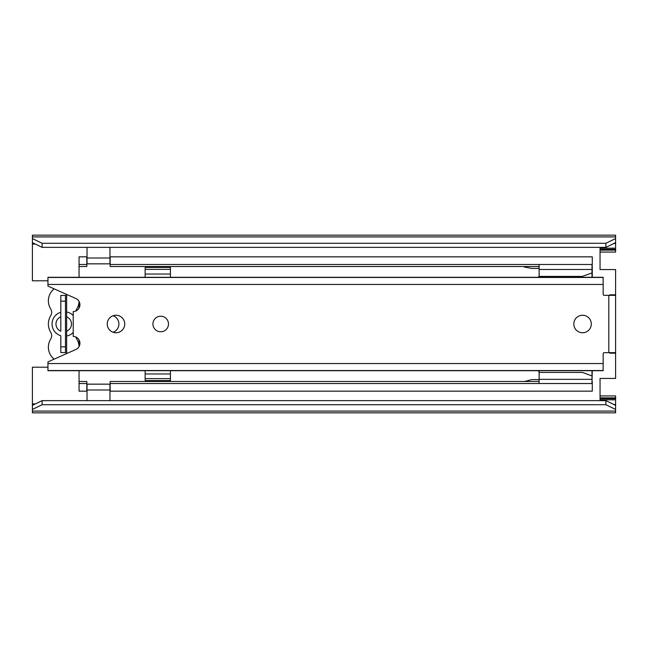 <?xml version="1.0" encoding="UTF-8"?>
<svg xmlns="http://www.w3.org/2000/svg" width="648" height="648" viewBox="0 0 648 648"><rect width="100%" height="100%" fill="white"/><g stroke="black" fill="none" stroke-linecap="round" stroke-linejoin="round"><path stroke-width="0.97" d="M113.076 332.246A8.748 8.748 0 0 0 113.076 315.754M600.048 252.072L600.048 249.334L615.6 249.334L615.6 252.072L600.048 252.072L600.048 269.568L615.6 269.568L615.6 295.342L604.325 295.342A1.166 1.166 0 0 1 603.158 294.176L603.158 277.295L47.952 277.295L47.952 286.092L75.905 298.542A6.804 6.804 0 0 1 73.224 311.558L73.224 336.442A6.804 6.804 0 0 1 75.905 349.458L47.952 361.908L47.952 370.705L603.158 370.705L603.158 353.824A1.166 1.166 0 0 1 604.325 352.658L615.6 352.658L615.6 295.342M47.952 280.803L32.4 280.803L32.4 238.569L42.12 243.284L605.88 243.284L615.6 238.569L615.6 242.652L605.88 247.366L605.88 243.284M32.4 405.348L42.12 400.634L42.12 404.716L32.4 409.431L32.4 367.197L47.952 367.197M615.6 352.658L615.6 378.432L600.048 378.432L600.048 395.928L615.6 395.928L615.6 399.808L600.048 399.808L600.048 398.666L615.6 398.666M600.048 398.666L600.048 395.928L615.6 395.928M615.6 249.334L615.6 242.652M42.12 400.634L605.88 400.634L615.6 405.348L615.6 399.808M615.6 411.083L615.6 412.841L32.4 412.841L32.4 411.083L615.6 411.083L615.6 409.431L605.88 404.716L605.88 400.634M615.6 405.348L615.6 409.431M42.12 404.716L605.88 404.716M32.4 409.431L32.4 411.083M32.4 236.917L615.6 236.917L615.6 235.159L32.4 235.159L32.4 238.569M42.12 243.284L42.12 247.366L605.88 247.366M615.6 236.917L615.6 238.569M42.12 247.366L32.4 242.652M65.472 352.577L65.472 295.423M65.472 301.158L60.807 301.158L60.807 295.423L60.807 316.791C57.737 318.192 56.117 320.598 55.947 324C56.101 327.386 57.721 329.791 60.807 331.209L60.807 312.263A12.247 12.247 0 0 0 60.807 335.737L60.807 352.577L60.807 346.842L65.472 346.842M600.048 400.634L600.048 399.808M615.6 404.474L613.794 404.474M600.048 247.366L600.048 249.334M615.6 243.526L613.794 243.526M615.6 248.192L600.048 248.192M75.921 337.033A6.221 6.221 0 0 0 76.715 338.977A15.35 15.35 0 0 1 79.064 346.591M54.157 359.146A15.35 15.35 0 0 1 50.755 338.936A6.221 6.221 0 0 0 50.755 332.392A15.941 15.941 0 0 1 50.755 315.608A6.221 6.221 0 0 0 50.755 309.064A15.35 15.35 0 0 1 54.157 288.854M73.224 332.4A12.247 12.247 0 0 1 66.639 336.02L66.639 331.209C69.717 329.8 71.337 327.402 71.499 324C71.345 320.606 69.725 318.2 66.639 316.791L66.639 311.98A12.247 12.247 0 0 1 73.224 315.6M75.921 310.967A6.221 6.221 0 0 1 76.715 309.023A15.35 15.35 0 0 0 79.064 301.409M60.807 352.577L66.639 352.577L66.639 336.02M66.639 311.98L66.639 295.423L60.807 295.423M539.128 371.434L538.618 371.434L538.618 370.705M79.056 308.116L79.056 301.579M79.056 346.421L79.056 339.884M79.056 381.47L79.056 391.157L86.832 391.157L86.832 381.47L79.056 381.47L79.056 370.705M79.056 383.519L86.832 383.519M79.056 277.295L79.056 266.531L86.832 266.531L86.832 256.843L79.056 256.843L79.056 264.481L86.832 264.481M79.056 266.531L79.056 264.481M110.16 256.843L110.16 264.481L592.272 264.481L592.272 256.843L110.16 256.843M539.128 266.531L110.16 266.531L110.16 264.481M592.005 266.531L592.272 264.481M538.618 277.295L538.618 276.566L539.128 276.566M592.272 277.295L592.272 266.531M592.005 381.47L592.272 370.705M110.16 383.519L592.272 383.519L592.272 391.157L110.16 391.157L110.16 381.47L539.128 381.47M592.272 381.47L592.272 383.519M170.424 277.295L170.424 274.039L145.152 274.039L145.152 277.295M145.152 370.705L145.152 380.57L170.424 380.57L170.424 370.705M87.026 400.634L87.026 384.159L109.966 384.159L109.966 400.634M109.966 247.366L109.966 263.841L87.026 263.841L87.026 247.366M145.152 373.961L170.424 373.961M145.152 378.626L170.424 378.626M170.424 274.039L170.424 267.43L145.152 267.43L145.152 274.039M170.424 269.374L145.152 269.374M539.128 383.519L539.128 372.438L582.39 372.438L539.128 372.438L539.128 370.705M539.128 277.295L539.128 264.481M592.005 277.295L592.005 264.481M539.128 269.487L592.005 269.487M582.39 276.404L539.128 276.404L582.39 276.404L592.005 272.905M539.128 379.347L592.005 379.347L592.005 370.705M592.005 375.937L582.39 372.438M592.005 383.519L592.005 379.347M539.128 379.615L531.741 379.615L524.354 381.534M524.354 266.531L524.354 267.008L531.741 268.418L539.128 268.418M168.48 324A7.776 7.776 0 0 0 160.704 316.224A7.776 7.776 0 0 0 152.928 324A7.776 7.776 0 0 0 160.704 331.776A7.776 7.776 0 0 0 168.48 324A7.776 7.776 0 0 1 160.704 331.776A7.776 7.776 0 0 1 152.928 324A7.776 7.776 0 0 1 160.704 316.224A7.776 7.776 0 0 1 168.48 324M124.74 324A8.748 8.748 0 0 0 115.992 315.252A8.748 8.748 0 0 0 107.244 324A8.748 8.748 0 0 0 115.992 332.748A8.748 8.748 0 0 0 124.74 324M591.3 324A8.748 8.748 0 0 0 582.552 315.252A8.748 8.748 0 0 0 573.804 324A8.748 8.748 0 0 0 582.552 332.748A8.748 8.748 0 0 0 591.3 324M615.6 294.84L609.768 294.84L609.768 295.342M609.768 352.658L609.768 353.16L615.6 353.16M32.4 244.102L35.405 244.102M66.639 331.209L66.639 316.791M32.4 403.898L35.405 403.898M600.048 397.864L615.6 397.864M615.6 250.136L600.048 250.136M87.026 389.991L109.966 389.991M109.966 258.009L87.026 258.009M608.796 352.658L608.796 295.342M47.952 284.456L603.158 284.456M47.952 363.544L603.158 363.544M539.128 276.413L582.358 276.413M47.952 370.543L603.158 370.543M47.952 277.457L603.158 277.457"/></g></svg>
